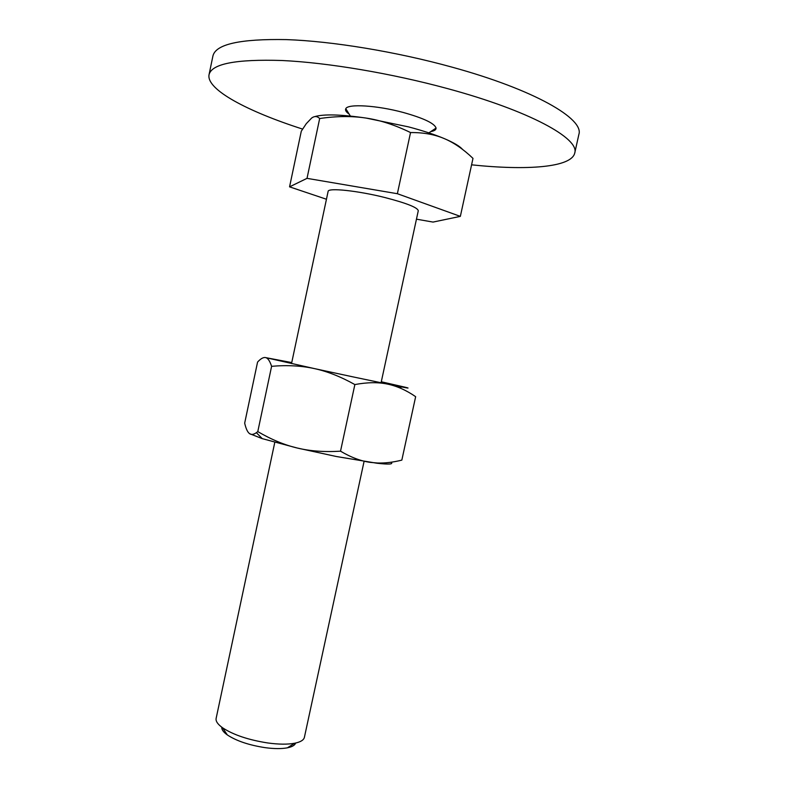 <?xml version="1.0" encoding="UTF-8"?>
<svg xmlns="http://www.w3.org/2000/svg" width="788" height="788" viewBox="0 0 788 788"><rect width="100%" height="100%" fill="white"/><g stroke="black" fill="none" stroke-linecap="round" stroke-linejoin="round"><path stroke-width="1.18" d="M209.047 74.693L212.927 55.958C215.685 44.197 240.212 38.75 286.487 39.607C332.25 41.203 396.246 51.703 452.125 67.167C534.55 89.783 584.263 118.889 578.875 134.413L574.728 153.089C579.86 138.688 529.91 110.852 447.486 88.591C391.606 73.363 327.719 62.656 282.104 60.509C235.996 59.051 211.637 63.779 209.047 74.693C206.101 89.556 247.55 111.423 302.592 129.084M349.153 114.112C346.119 111.995 344.996 110.192 345.784 108.714C347.675 103.612 377.028 105.346 403.318 112.487C423.658 118.19 434.572 123.381 436.069 128.07C436.178 129.744 434.415 130.916 430.78 131.606M471.579 164.83C526.955 170.671 571.418 167.46 574.728 153.089M408.529 126.878L366.164 118.082C380.21 120.17 395.005 124.996 410.538 132.561C423.353 132.433 434.552 134.433 444.146 138.54C434.434 134.482 422.555 130.591 408.529 126.878M364.066 461.443L304.395 737.332C303.744 740.099 300.484 742.079 294.614 743.251C287.65 744.532 278.735 744.443 267.871 742.976C248.555 739.962 233.475 734.909 222.63 727.826C217.754 724.339 215.597 721.207 216.129 718.41L274.795 442.314M295.638 743.045C294.889 745.261 292.141 746.857 287.403 747.822C281.552 748.915 274.096 748.856 265.054 747.645C248.988 745.153 236.42 740.917 227.338 734.948C223.398 732.121 221.546 729.54 221.773 727.206M291.53 363.573L328.113 191.415C327.828 187.574 357.614 190.647 385.046 197.571C406.569 203.156 417.65 207.539 418.28 210.741L381.077 382.771M326.449 199.246L289.56 186.845L301.292 131.192L306.286 123.667L311.634 118.052C314.501 115.934 317.18 116.092 319.672 118.525C336.614 116.053 352.108 115.915 366.164 118.082C340.82 114.408 323.592 113.945 314.481 116.693M462.517 149.385C459.759 146.184 453.632 142.569 444.146 138.54C453.799 142.589 463.413 149.208 472.987 158.378L460.35 216.375L433.026 222.078L416.458 219.172M289.56 186.845L307.015 178.354L397.369 193.71L410.538 132.561M397.369 193.71L460.35 216.375M307.015 178.354L319.672 118.525M381.293 381.776L405.259 387.243C412.183 388.976 406.244 387.923 387.44 384.081C396.837 386.002 406.234 390.198 415.65 396.679L401.831 460.123C393.045 462.3 384.968 463.255 377.6 463.009L370.478 462.398C361.012 461.138 351.034 457.404 340.524 451.179C324.449 452.174 310.039 451.12 297.283 448.027C284.498 445.013 271.328 439.537 257.784 431.607L256.376 432.671C253.628 434.582 251.382 434.917 249.638 433.695C247.629 432.316 245.974 428.81 244.674 423.156L257.568 362.076C260.818 358.53 263.537 357.053 265.723 357.634L291.747 362.579M391.006 462.241C393.724 464.26 389.055 464.595 376.999 463.245L336.407 456.518L297.283 448.027L262.266 438.65L249.638 433.695M353.507 376.989L314.245 368.557C327.119 371.306 340.662 376.644 354.866 384.564C367.238 382.259 378.102 382.101 387.44 384.081L353.507 376.989M401.929 386.997L398.994 387.588M265.723 357.634C267.91 358.146 269.87 361.032 271.604 366.312C287.157 364.982 301.371 365.74 314.245 368.557L265.723 357.634M354.866 384.564L340.524 451.179M271.604 366.312L257.784 431.607M350.374 116.053L345.784 108.714M428.869 132.876L436.069 128.07M287.403 747.822L294.614 743.251M227.338 734.948L222.63 727.826M376.999 463.245L377.6 463.009M262.266 438.65L256.376 432.671"/></g></svg>
